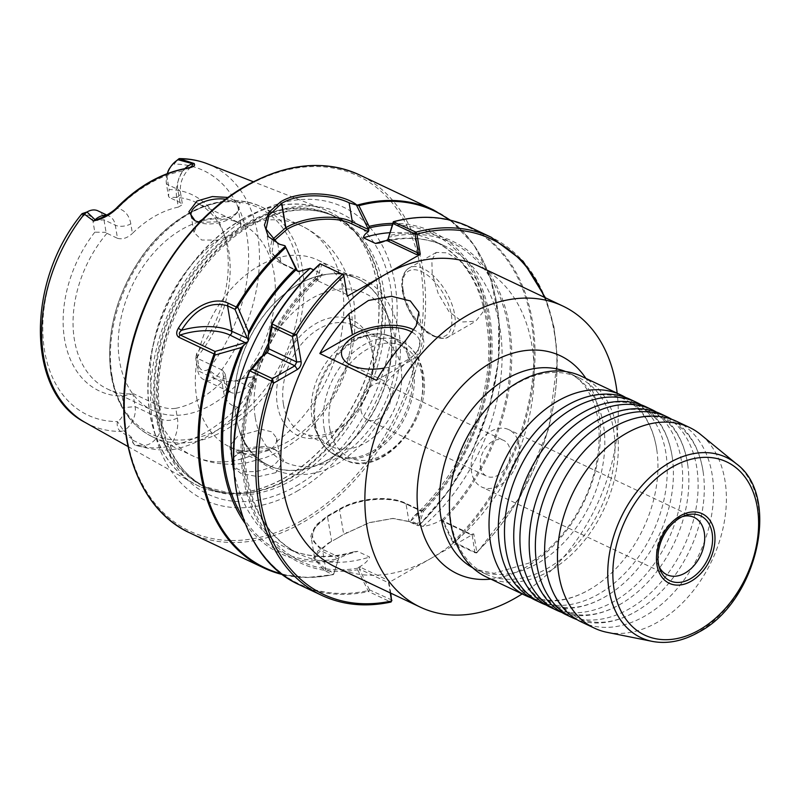 <?xml version="1.0" encoding="UTF-8"?>
<svg xmlns="http://www.w3.org/2000/svg" width="800" height="800" viewBox="0 0 800 800"><rect width="100%" height="100%" fill="white"/><g stroke="black" fill="none" stroke-linecap="round" stroke-linejoin="round"><path stroke-width="0.6" stroke-dasharray="4 3" d="M640.98 404.75A111.04 77.28 -64.7 0 1 671.93 455.11A111.04 77.28 -64.7 0 1 672.34 457.79A111.04 77.28 -64.7 0 1 607.07 595.66A111.04 77.28 -64.7 0 1 604.73 597.04A111.04 77.28 -64.7 0 1 546.16 605.03M656.43 412.06A111.04 77.28 -64.7 0 1 687.37 462.42A111.04 77.28 -64.7 0 1 687.78 465.1A111.04 77.28 -64.7 0 1 622.51 602.97A111.04 77.28 -64.7 0 1 620.17 604.35A111.04 77.28 -64.7 0 1 561.61 612.34M625.54 397.43A111.04 77.28 -64.7 0 1 656.48 447.8A111.04 77.28 -64.7 0 1 656.89 450.48A111.04 77.28 -64.7 0 1 591.62 588.35A111.04 77.28 -64.7 0 1 589.29 589.73A111.04 77.28 -64.7 0 1 530.72 597.72M671.87 419.37A111.04 77.28 -64.7 0 1 702.81 469.73A111.04 77.28 -64.7 0 1 703.23 472.42A111.04 77.28 -64.7 0 1 637.96 610.28A111.04 77.28 -64.7 0 1 635.62 611.67A111.04 77.28 -64.7 0 1 577.05 619.65M550.69 607.44A111.04 77.28 115.3 0 0 614 601.43A111.04 77.28 115.3 0 0 681.19 459.5A111.04 77.28 115.3 0 0 645.72 406.72M566.14 614.75A111.04 77.28 115.3 0 0 629.44 608.74A111.04 77.28 115.3 0 0 696.64 466.81A111.04 77.28 115.3 0 0 661.17 414.03M535.25 600.13A111.04 77.28 115.3 0 0 598.55 594.12A111.04 77.28 115.3 0 0 665.75 452.18A111.04 77.28 115.3 0 0 630.28 399.41M581.58 622.07A111.04 77.28 115.3 0 0 644.88 616.05A111.04 77.28 115.3 0 0 712.08 474.12A111.04 77.28 115.3 0 0 676.61 421.34M480.43 466.83A19.83 13.8 115.3 0 0 486.76 476.26A19.83 13.8 115.3 0 0 503.52 470.65A19.83 13.8 115.3 0 0 510.06 449.84A19.83 13.8 115.3 0 0 503.73 440.41A19.83 13.8 115.3 0 0 486.97 446.02A19.83 13.8 115.3 0 0 480.43 466.83M360.99 410.29A19.83 13.8 115.3 0 0 367.33 419.71A19.83 13.8 115.3 0 0 384.09 414.1A19.83 13.8 115.3 0 0 390.63 393.29A19.83 13.8 115.3 0 0 384.3 383.87A19.83 13.8 115.3 0 0 367.54 389.48A19.83 13.8 115.3 0 0 360.99 410.29M412.29 332.29A39.66 20.14 170.5 0 1 414.26 354.68A39.66 20.14 170.5 0 1 384.05 368.12M414.26 354.68L386.34 381.95L351.06 365.25M518.96 444.74A31.73 22.08 -64.7 0 1 508.49 478.04A31.73 22.08 -64.7 0 1 481.67 487.01A31.73 22.08 -64.7 0 1 471.54 471.93A31.73 22.08 -64.7 0 1 482.01 438.63A31.73 22.08 -64.7 0 1 508.82 429.66A31.73 22.08 -64.7 0 1 518.96 444.74M659.11 566.73A31.73 22.08 -64.7 0 1 658.16 564.56A31.73 22.08 -64.7 0 1 656.87 559.67A31.73 22.08 -64.7 0 1 680.66 517.02A31.73 22.08 -64.7 0 1 682.95 516.38M483.7 297.89L482.84 312.21L475.73 321.23L462.65 321.97L448.92 311.56L438.16 293.43L432.22 273.52L431.84 259.92L436.28 252.42L447.28 252.84L462.22 262.55L476.11 278.91L483.7 297.89M337.69 537.97A197.14 137.19 115.3 0 0 343.7 534.38L369.22 522.63L392.58 518.46L408.98 521.6L417.26 525.42L421.68 511.39L406.03 503.98C390.01 495.89 358.16 498.65 339.58 509.75L327.51 516.67L314.76 527.49L311.47 539.14L322.84 551.68L338.49 559.09L333.95 573.17L325.79 569.3L314.78 558.96L317.79 551.11L331.63 541.29A197.14 137.19 115.3 0 0 337.22 538.24A197.14 137.19 115.3 0 0 337.69 537.97M336.2 567.32A166.56 115.91 115.3 0 0 431.15 558.3L473.76 533.87L476.81 552.13L476.23 552.84L453.31 541.66L443.08 520.76L441.79 519.65C436.22 523.11 429.91 525.39 422.84 526.49L410.87 520.83L413.22 516.79L422.02 510.41L423.35 511.47L418.94 525.44L410.29 521.69L393.32 518.45L369.29 522.72L343.01 534.76A198.09 137.85 -64.7 0 1 336.98 538.38A198.09 137.85 -64.7 0 1 336.5 538.65A198.09 137.85 -64.7 0 1 330.89 541.71L327.94 543.33L313.43 557.91L324.73 570.76L332.9 574.62L333.59 574.39L338.79 558.14L353.3 551.9L357.62 551.36L369.59 557.03C368.14 560.82 364.38 564.31 358.32 567.51L357.62 569.76L368.51 591.52L390.57 601.96A198.09 137.85 -64.7 0 1 321.68 595.33M198.73 221.92A103.28 71.87 115.3 0 0 119.6 361.29A103.28 71.87 115.3 0 0 152.59 410.38A103.28 71.87 115.3 0 0 239.89 381.17A103.28 71.87 115.3 0 0 273.97 272.78A103.28 71.87 115.3 0 0 240.98 223.69A103.28 71.87 115.3 0 0 200.63 221.34M275.74 472.71L258.19 476.7L240.95 473.42L231.45 466.03L234.11 456.98L239.21 453.23L257.81 447.4L275.35 449.66L283.69 460.42L275.74 472.71M240.55 451.8A23.79 12.08 -9.5 0 0 235.86 455.26A23.79 12.08 -9.5 0 0 232.53 463.04A23.79 12.08 -9.5 0 0 247.14 471.52A23.79 12.08 -9.5 0 0 271.44 466.43A23.79 12.08 -9.5 0 0 279.47 455.19A23.79 12.08 -9.5 0 0 273.78 448.92A23.79 12.08 -9.5 0 0 240.55 451.8M199.68 222.32L216.07 221.89L232.74 215.76L238.26 211.75L240.02 203.17L228.13 197.44M195.99 221.2A23.79 12.08 -9.5 0 0 196.76 221.59A23.79 12.08 -9.5 0 0 229.99 218.7A23.79 12.08 -9.5 0 0 234.68 215.24A23.79 12.08 -9.5 0 0 238.01 207.47A23.79 12.08 -9.5 0 0 225.68 199.26M253.56 454.72L237.24 452.47L229.68 446.04L237.91 436.04L261.95 429.43L272.01 431.88L276.62 438.18L276.5 441.57C275.63 444.99 273.05 447.92 268.76 450.38L253.56 454.72A127.22 88.54 115.3 0 1 192.64 455.83A127.22 88.54 115.3 0 1 152 395.36A127.22 88.54 115.3 0 1 217.65 240.11L232.67 234.75L240.58 226.96L240.86 224.47L226.28 216.27L201.74 219.85M196.7 397.79A103.28 71.87 115.3 0 0 229.69 446.88A103.28 71.87 115.3 0 0 316.98 417.67A103.28 71.87 115.3 0 0 351.06 309.28A103.28 71.87 115.3 0 0 318.07 260.19A103.28 71.87 115.3 0 0 230.78 289.4A103.28 71.87 115.3 0 0 196.7 397.79M235.85 416.33A103.28 71.87 115.3 0 0 251.55 452.07A103.28 71.87 115.3 0 0 268.84 465.41A103.28 71.87 115.3 0 0 356.14 436.2A103.28 71.87 115.3 0 0 390.22 327.81A103.28 71.87 115.3 0 0 357.23 278.73A103.28 71.87 115.3 0 0 335.95 273.8A103.28 71.87 115.3 0 0 235.85 416.33M296.92 491.24A162.08 112.79 115.3 0 0 395 284.08A162.08 112.79 115.3 0 0 250.84 215.82A162.08 112.79 115.3 0 0 152.76 422.99A162.08 112.79 115.3 0 0 296.92 491.24M277.39 405.15A63.85 44.43 115.3 0 0 309.39 438.47A63.85 44.43 115.3 0 0 357.28 410.45A63.85 44.43 115.3 0 0 370.76 381.97A63.85 44.43 115.3 0 0 372.82 350.42A63.85 44.43 115.3 0 0 316.02 323.53A63.85 44.43 115.3 0 0 277.39 405.15M283.48 404.62A59.49 41.4 115.3 0 0 302.48 432.89A59.49 41.4 115.3 0 0 357.91 409.56A59.49 41.4 115.3 0 0 370.48 383.02A59.49 41.4 115.3 0 0 372.39 353.63A59.49 41.4 115.3 0 0 353.39 325.36A59.49 41.4 115.3 0 0 303.11 342.18A59.49 41.4 115.3 0 0 283.48 404.62M400.92 367.14A59.49 41.4 -64.7 0 1 381.29 429.57A59.49 41.4 -64.7 0 1 331.01 446.4A59.49 41.4 -64.7 0 1 315.13 429.03A59.49 41.4 -64.7 0 1 312.01 418.12A59.49 41.4 -64.7 0 1 358.42 337.59A59.49 41.4 -64.7 0 1 381.92 338.87A59.49 41.4 -64.7 0 1 400.92 367.14M454.6 468.77A108.66 75.62 115.3 0 0 485.82 574.1A108.66 75.62 115.3 0 0 547.76 568.21A108.66 75.62 115.3 0 0 613.25 468.19A108.66 75.62 115.3 0 0 578.81 377.67A108.66 75.62 115.3 0 0 516.86 383.56A108.66 75.62 115.3 0 0 477.55 420.29M486.34 576.98A111.04 77.28 115.3 0 0 549.65 570.96A111.04 77.28 115.3 0 0 616.57 468.76A111.04 77.28 115.3 0 0 581.37 376.25M607.05 632.32A111.04 77.28 115.3 0 0 657.72 622.13A111.04 77.28 115.3 0 0 722.86 528.99A111.04 77.28 115.3 0 0 700.68 434.54M106.31 215.38A18.88 13.14 -64.7 0 1 109.27 216.21A18.88 13.14 -64.7 0 1 115.3 225.19L117.5 238.31L106.95 233.32L106.07 232.31L103.98 219.82A18.88 13.14 115.3 0 0 97.95 210.85M81.97 213.77L83.05 216.24A10.95 7.62 -64.7 0 1 92.9 220.79L94.81 232.18L106.07 232.31M94.81 232.18A108.54 75.54 115.3 0 0 64.58 339.36A108.54 75.54 115.3 0 0 122.12 396.13L124.03 407.6A10.95 7.62 -64.7 0 1 117.42 421.58C116.72 426.12 117.8 429.4 120.65 431.44L130.2 437.75A144.1 100.28 115.3 0 0 130.64 437.76L133.07 440.33C131.73 441.02 132.39 442.66 135.04 445.24L146.9 448.02C155.92 449.92 164.26 450.51 171.92 449.77C183.85 447.58 195.72 443.1 207.53 436.34C219.35 429.55 230.5 420.82 241.01 410.16C246.11 403.5 249.6 396.12 251.5 388.04C255.06 383.47 256.05 379.71 254.48 376.75C246.64 377.15 240.79 378.49 236.93 380.77L230.05 380.76A144.1 100.28 115.3 0 0 230.4 380.3L216.89 376.25L208.33 369.45A10.95 7.62 -64.7 0 1 198.6 364.84L196.68 353.37A108.54 75.54 115.3 0 0 222.39 229.62A108.54 75.54 115.3 0 0 169.14 189.56L167.23 178.16A10.95 7.62 -64.7 0 1 167.59 172.75M106.95 233.32A103.28 71.87 115.3 0 0 74.43 339.91A103.28 71.87 115.3 0 0 107.42 388.99A103.28 71.87 115.3 0 0 133.68 393.81L122.12 396.13M251.5 388.04L250.65 387.66A11.1 2.46 -141.9 0 0 247.5 385.88A18.88 13.14 -64.7 0 1 230.62 392.32A18.88 13.14 -64.7 0 1 224.59 383.35L222.39 370.16L196.39 357.85L195.72 358.12L197.82 370.67A18.88 13.14 115.3 0 0 203.85 379.64A18.88 13.14 115.3 0 0 214.61 378.63L229.02 381.78A18.88 13.14 115.3 0 0 229.6 381.25L236.98 380.9C240.78 378.69 246.58 377.42 254.38 377.08C255.36 379.69 254.12 383.21 250.65 387.66C247.06 395.83 242.8 402.31 237.87 407.11C216.74 428.34 194.21 441.26 170.29 445.86A29.98 20.86 115.3 0 0 177.39 417.96L175.77 408.33C170.17 409.06 164.8 408.32 159.67 406.12L133.68 393.81M175.77 408.33A103.28 71.87 115.3 0 0 221.89 381.89L223.5 391.52A29.98 20.86 115.3 0 0 237.87 407.11L241.01 410.16M222.39 370.16L225.17 373.87L221.89 381.89M196.39 357.85A103.28 71.87 115.3 0 0 228.8 251.39A103.28 71.87 115.3 0 0 224.59 235.49A103.28 71.87 115.3 0 0 195.81 202.3A103.28 71.87 115.3 0 0 169.42 197.49L168.54 196.49L169.14 189.56M390.26 592.92L388.55 582.73L431.15 558.3A166.56 115.91 115.3 0 0 531.54 404.99A166.56 115.91 115.3 0 0 478.74 266.24M522.14 593.93A166.56 115.91 115.3 0 0 617.17 393.2M319.79 264.05L315.34 277.8A177.96 123.85 115.3 0 0 268.91 340.12L271.76 324.16M391.93 600.09L369.51 589.86L367.87 590.65A197.5 137.44 -64.7 0 1 249.22 371.33L260.36 358.18A177.96 123.85 115.3 0 0 357.62 569.76M268.59 346.66L268.91 340.12M315.34 277.8L317.25 280.18L319.87 278.01L322.22 273.98L313.55 269.88M245.02 523.26A177.96 123.85 115.3 0 0 337.98 560.43M332.9 574.62L334.07 573.13L332.9 574.62A198.09 137.85 -64.7 0 1 282.62 574.59M260.36 358.18L265.21 353.8M544.32 297.28A196.5 136.75 115.3 0 1 476.81 552.13L476.23 552.84L474.86 552.69L472.27 535.34L442.45 521.22L452.79 542.25L474.86 552.69L476.81 552.13L476.23 552.84A198.09 137.85 -64.7 0 0 491.21 237.25M443.08 520.76A177.96 123.85 115.3 0 0 508.75 322.25A177.96 123.85 115.3 0 0 388.8 235.67M423.35 511.47A177.96 123.85 115.3 0 0 491.07 326.53A177.96 123.85 115.3 0 0 392.76 223.4M433.48 209.92A198.09 137.85 -64.7 0 1 418.45 525.56L418.94 525.44A197.5 137.44 115.3 0 0 449.31 219.93M171.92 449.77L170.29 445.86C163.56 447.8 155.57 448.34 146.34 447.47L135.39 445.32C132.69 442.72 131.97 441.08 133.24 440.38L130.64 437.76M130.2 437.75L131.8 437.52A18.88 13.14 -64.7 0 1 131.16 437.7M131.8 437.52L123.7 430.76A18.88 13.14 115.3 0 0 135.11 406.63L133.01 394.08M106.85 215.07L109.27 216.21C108.65 215.44 106.61 215.72 103.16 217.06L117.47 208.4C137.99 188.01 159.83 175.49 182.97 170.84A29.98 20.86 115.3 0 0 176.69 197.53L178.29 207.12L182.5 204.64L179.98 202.49L169.42 197.49M178.29 207.12A103.28 71.87 115.3 0 0 132.41 233.42L130.81 223.84A11.1 5.64 170.5 0 1 115.3 225.19L103.98 219.82L92.9 220.79M117.5 238.31C122.47 239.67 127.44 238.05 132.41 233.42M86.99 211.99L83.05 216.24A135.28 94.15 -64.7 0 0 44.59 350.82A135.28 94.15 -64.7 0 0 117.42 421.58L123.7 430.76L120.65 431.44A143.21 99.66 115.3 0 1 85.01 422.37M95.07 219.77L93.83 221.13M167.38 173.59A18.88 13.14 115.3 0 0 167.06 174.67A18.88 13.14 115.3 0 0 166.45 184L168.54 196.49M169.9 167.87A10.95 7.62 -64.7 0 1 173.97 164.11L174.56 162.29M196.68 353.37L195.72 358.12M207.42 163.81A143.21 99.66 115.3 0 1 216.89 376.25L214.61 378.63L208.33 369.45A135.28 94.15 -64.7 0 0 246.8 234.87A135.28 94.15 -64.7 0 0 173.97 164.11L178.08 159.76M194.26 163.54L192.82 163.72M229.02 381.78L230.4 380.3M198.57 222.06L193.92 232.33L201.68 240.03L217.65 240.11M185.23 168.78L182.97 170.84L191.67 166.38C183.37 173.51 179.63 182.15 180.43 192.29A11.1 5.64 -9.5 0 0 177.78 189.36L166.45 184L167.23 178.16M316.81 280.42L321.73 264.44M273.69 241.04L271.87 253.59L282.26 263.41L297.2 270.49L280.99 262.81L269.62 250.27L272.13 239.79M280.06 244.42L284.83 245.65M298.47 271.09L297.2 270.49L297.53 271.15M369.51 589.86L359.26 568.93L389.08 583.04L390.77 593.16M388.55 582.73L389.21 580.87L360.34 567.21L358.32 567.51M338.79 558.14L339.18 557.19L323.7 549.86C307.55 540.07 309.06 528.75 328.24 515.89L340.3 508.97C358.32 498.21 389.22 495.53 404.76 503.38L420.24 510.71L422.02 510.41M441.79 519.65L441.4 520.72L470.27 534.39L473.76 533.87M470.27 534.39L471.67 534.5L472.27 535.34M393.23 221.95A197.5 137.44 -64.7 0 1 530.68 317.37A197.5 137.44 -64.7 0 1 453.31 541.66L452.71 542.15M442.45 521.22L441.4 520.72L441.83 520.37L471.67 534.5M338.49 559.09L339.18 557.19M420.24 510.71L421.68 511.39L421.48 510.73L405.61 503.22C389.58 495.15 358.19 497.9 339.72 508.9L327.66 515.82L316.39 524.74C311.54 532.44 309.89 537.23 311.47 539.14L314.78 558.96M389.08 583.04L389.21 580.87M360.34 567.21L359.26 568.93M130.81 223.84A29.98 20.86 115.3 0 0 117.47 208.4L118.27 207.18M254.48 376.75L247.5 385.88L236.93 380.77M159.67 406.12L161.88 419.31A18.88 13.14 -64.7 0 1 143.76 445.36A11.1 7.58 90.3 0 1 146.34 447.47L146.9 448.02M133.07 440.33L143.76 445.36L135.04 445.24M249.22 371.33L249.82 370.51M358.17 568.11A176.28 122.67 115.3 0 1 262.05 357.21L263.66 355.49M316.12 278.78A176.28 122.67 115.3 0 0 269.23 342.05L268.92 344.39M316.78 279.76L318.05 280.36L316.78 279.76M376.47 380.33L409.02 361.66A43.62 22.15 -9.5 0 0 423.73 341.06A43.62 22.15 -9.5 0 0 413.9 329.86M736.36 463.78A99.72 69.4 -64.7 0 1 756.28 548.59A99.72 69.4 -64.7 0 1 697.78 632.24A99.72 69.4 -64.7 0 1 652.27 641.39M451.33 314.83A37.28 18.93 60.2 0 1 432.43 335.05A37.28 18.93 60.2 0 1 402.94 291.92A37.28 18.93 60.2 0 1 421.83 271.71A37.28 18.93 60.2 0 1 451.33 314.83M403.17 290.17A39.66 20.14 -119.8 0 0 422.28 326.88A39.66 20.14 -119.8 0 0 448.64 336.76A39.66 20.14 -119.8 0 0 454.65 314.55A39.66 20.14 -119.8 0 0 435.55 277.84A39.66 20.14 -119.8 0 0 409.18 267.96A39.66 20.14 -119.8 0 0 403.17 290.17M339.58 509.75L340.3 508.97L339.58 509.75L343.7 534.38L343.01 534.76M111.34 374.55A125.22 87.15 115.3 0 0 222.73 427.29A125.22 87.15 115.3 0 0 298.51 267.23A125.22 87.15 115.3 0 0 187.12 214.49A125.22 87.15 115.3 0 0 111.34 374.55M241.79 219.49A151.91 105.72 115.3 0 0 150.84 355.81A151.91 105.72 115.3 0 0 193.82 483.51A151.91 105.72 115.3 0 0 284.98 477.64A151.91 105.72 115.3 0 0 377.07 334.32A151.91 105.72 115.3 0 0 323.67 209.23A151.91 105.72 115.3 0 0 241.79 219.49M241.99 219.61A151.88 105.69 115.3 0 0 148.35 378.19A151.88 105.69 115.3 0 0 225.63 492.97A151.88 105.69 115.3 0 0 285.18 477.7A151.88 105.69 115.3 0 0 351.15 227.84A151.88 105.69 115.3 0 0 241.99 219.61M112.09 376.47A127.22 88.54 115.3 0 0 152.72 436.93A127.22 88.54 115.3 0 0 260.26 400.95A127.22 88.54 115.3 0 0 302.24 267.43A127.22 88.54 115.3 0 0 261.6 206.96A127.22 88.54 115.3 0 0 154.07 242.94A127.22 88.54 115.3 0 0 112.09 376.47M246.57 223.18A150.09 104.45 115.3 0 0 154.04 379.89A150.09 104.45 115.3 0 0 230.41 493.32A150.09 104.45 115.3 0 0 289.26 478.24A150.09 104.45 115.3 0 0 354.45 231.31A150.09 104.45 115.3 0 0 246.57 223.18M276.5 441.57A127.22 88.54 115.3 0 0 342.15 286.32A127.22 88.54 115.3 0 0 301.51 225.86A127.22 88.54 115.3 0 0 240.58 226.96M290.03 478.48A149.93 104.34 115.3 0 0 380.39 340.48A149.93 104.34 115.3 0 0 332.87 215.58A149.93 104.34 115.3 0 0 247.4 223.7A149.93 104.34 115.3 0 0 157.04 361.7A149.93 104.34 115.3 0 0 204.56 486.6A149.93 104.34 115.3 0 0 290.03 478.48M250.12 224.99A149.93 104.34 115.3 0 0 159.76 362.98A149.93 104.34 115.3 0 0 207.28 487.88A149.93 104.34 115.3 0 0 292.75 479.76A149.93 104.34 115.3 0 0 383.11 341.77A149.93 104.34 115.3 0 0 335.59 216.87A149.93 104.34 115.3 0 0 250.12 224.99M390.46 327.84A103.39 71.95 115.3 0 0 307.07 279.96A103.39 71.95 115.3 0 0 235.93 416.45A103.39 71.95 115.3 0 0 238.01 425.83A103.39 71.95 115.3 0 0 332.12 457.42A103.39 71.95 115.3 0 0 390.46 327.84M296.58 485.82A155.35 108.11 115.3 0 0 390.59 287.25A155.35 108.11 115.3 0 0 252.41 221.83A155.35 108.11 115.3 0 0 158.4 420.4A155.35 108.11 115.3 0 0 296.58 485.82M255.31 417.81A93.39 64.99 115.3 0 0 338.38 457.14A93.39 64.99 115.3 0 0 394.9 337.76A93.39 64.99 115.3 0 0 311.82 298.43A93.39 64.99 115.3 0 0 255.31 417.81M190.15 533.06A198.09 137.85 115.3 0 0 303.08 522.33A198.09 137.85 115.3 0 0 422.46 340A198.09 137.85 115.3 0 0 359.67 174.98M301.82 520.5A196.5 136.75 -64.7 0 1 127.03 437.74A196.5 136.75 -64.7 0 1 245.94 186.57A196.5 136.75 -64.7 0 1 420.73 269.32A196.5 136.75 -64.7 0 1 301.82 520.5M314.55 423.76A65.15 45.34 115.3 0 0 317.97 435.71A65.15 45.34 115.3 0 0 378.06 447.6A65.15 45.34 115.3 0 0 411.93 367.92A65.15 45.34 115.3 0 0 365.39 335.55A65.15 45.34 115.3 0 0 314.55 423.76M315.42 424.55A65.63 45.68 115.3 0 0 336.38 455.74A65.63 45.68 115.3 0 0 391.86 437.18A65.63 45.68 115.3 0 0 413.52 368.29A65.63 45.68 115.3 0 0 392.55 337.1A65.63 45.68 115.3 0 0 337.08 355.66A65.63 45.68 115.3 0 0 315.42 424.55M324.19 428.7A65.63 45.68 115.3 0 0 345.15 459.89A65.63 45.68 115.3 0 0 400.63 441.33A65.63 45.68 115.3 0 0 422.29 372.45A65.63 45.68 115.3 0 0 401.32 341.25A65.63 45.68 115.3 0 0 345.85 359.81A65.63 45.68 115.3 0 0 324.19 428.7M329.73 428.22A61.67 42.92 115.3 0 0 384.58 454.19A61.67 42.92 115.3 0 0 421.9 375.36A61.67 42.92 115.3 0 0 367.04 349.39A61.67 42.92 115.3 0 0 329.73 428.22M490.82 579.1A120.56 83.9 115.3 0 0 525.95 567.19A120.56 83.9 115.3 0 0 585.85 378.37M472.71 567.77A108.66 75.62 115.3 0 0 475.68 569.3A108.66 75.62 115.3 0 0 537.63 563.41A108.66 75.62 115.3 0 0 603.12 463.4A108.66 75.62 115.3 0 0 568.68 372.88A108.66 75.62 115.3 0 0 565.61 371.54M299.61 584.89A198.09 137.85 115.3 0 0 368.51 591.52L369.6 589.95M242.71 516.96A176.28 122.67 115.3 0 0 338.57 558.77M281.72 573.91A197.5 137.44 115.3 0 0 333.59 574.39M322.22 273.98A170.33 118.53 115.3 0 0 268.51 343.17M262.46 355.95A170.33 118.53 115.3 0 0 299.64 554.19A170.33 118.53 115.3 0 0 369.59 557.03M233.8 470.58A170.33 118.53 115.3 0 0 287.68 548.52A170.33 118.53 115.3 0 0 357.62 551.36M442.13 519.96A176.28 122.67 115.3 0 0 507.52 323.08A176.28 122.67 115.3 0 0 388.46 237.3M422.84 526.49A170.33 118.53 115.3 0 0 501.47 371.25A170.33 118.53 115.3 0 0 445.41 246.29A170.33 118.53 115.3 0 0 386.06 240.61M410.87 520.83A170.33 118.53 115.3 0 0 489.5 365.59A170.33 118.53 115.3 0 0 433.45 240.62A170.33 118.53 115.3 0 0 389.75 232.7M422.36 510.72A176.28 122.67 115.3 0 0 489.81 327.29A176.28 122.67 115.3 0 0 392.24 225M452.79 542.25L454.17 542.4A198.09 137.85 115.3 0 0 469.14 226.81M177.39 417.96A11.1 5.64 -9.5 0 1 161.88 419.31L135.11 406.63L124.03 407.6M223.5 391.52A11.1 5.64 -9.5 0 0 227.25 386.27A11.1 5.64 -9.5 0 0 224.59 383.35L197.82 370.67L198.6 364.84M179.98 202.49L177.78 189.36A18.88 13.14 -64.7 0 1 184.85 168.64M176.69 197.53A11.1 5.64 -9.5 0 0 180.43 192.29L182.5 204.64M277.75 243.45L280.99 262.81L282.26 263.41L280.99 262.81M324.73 570.76L325.79 569.3L322.84 551.68L323.7 549.86M330.89 541.71L331.63 541.29L327.51 516.67L328.24 515.89L327.51 516.67M410.29 521.69L408.98 521.6L406.03 503.98L404.76 503.38L406.03 503.98M391.66 600.4L390.57 601.96M405.5 340.67L409.02 361.66M672.34 457.79L671.94 455.19C669.48 441.11 664.68 429.62 657.54 420.71C652.53 414.48 646.7 409.81 640.07 406.68C633.44 403.53 626.13 401.99 618.13 402.06C605.97 402.2 593.29 406.22 580.08 414.11M687.78 465.1L687.38 462.5C684.92 448.42 680.12 436.93 672.98 428.02C667.97 421.8 662.15 417.12 655.51 413.99C648.89 410.84 641.57 409.3 633.57 409.37C621.42 409.51 608.74 413.53 595.52 421.43M656.89 450.48L656.49 447.88C654.03 433.8 649.23 422.31 642.09 413.4C637.08 407.17 631.26 402.49 624.63 399.36C618 396.21 610.68 394.68 602.68 394.75C590.53 394.89 577.85 398.9 564.64 406.8M703.23 472.42L702.83 469.81C700.37 455.73 695.57 444.24 688.42 435.34C683.41 429.11 677.59 424.43 670.96 421.3C664.33 418.15 657.02 416.61 649.02 416.69C636.86 416.82 624.18 420.84 610.97 428.74M637.96 610.28C624.74 618.18 612.06 622.2 599.91 622.34C591.91 622.41 584.6 620.87 577.97 617.72C571.33 614.59 565.51 609.91 560.5 603.69C553.36 594.78 548.56 583.29 546.1 569.21L545.7 566.61M591.62 588.35C578.41 596.25 565.73 600.26 553.58 600.4C545.58 600.47 538.26 598.94 531.63 595.79C525 592.66 519.18 587.98 514.17 581.75C507.03 572.84 502.23 561.35 499.77 547.28L499.37 544.67M622.51 602.97C609.3 610.87 596.62 614.89 584.46 615.02C576.46 615.1 569.15 613.56 562.52 610.41C555.89 607.28 550.07 602.6 545.06 596.38C537.91 587.47 533.11 575.98 530.65 561.9L530.25 559.29M607.07 595.66C593.86 603.56 581.17 607.58 569.02 607.71C561.02 607.79 553.71 606.25 547.08 603.1C540.44 599.97 534.62 595.29 529.61 589.06C522.47 580.16 517.67 568.66 515.21 554.59L514.81 551.98M367.33 419.71L486.76 476.26M667 574.75L481.67 487.01M658.16 564.56L659.91 569.22M436.28 252.42L409.18 267.96C402.85 272.09 400.58 279.87 402.37 291.3C404.44 302.54 409.42 313.09 417.3 322.96C427.69 337.32 444.51 341.08 448.64 336.76L475.73 321.23M235.86 455.26L234.11 456.98M234.68 215.24L238.26 211.75M128.03 446.54L193.82 483.51C203.54 488.95 214.15 492.11 225.63 492.97L230.41 493.32L204.56 486.6L207.28 487.88C165.85 469.77 146.88 406.18 165.84 341.93C179.34 292.76 213.35 246.68 251.81 225.07C282.46 208.17 310.39 205.43 335.59 216.87L332.87 215.58L354.45 231.31L351.15 227.84C343.21 219.5 334.05 213.3 323.67 209.23L253.38 181.77M152.72 436.93C130.34 425.66 116.48 405.15 111.14 375.42C105.56 334.71 115.74 295.16 141.69 256.77C173.31 210.94 225.2 188.79 261.6 206.96L301.51 225.86C317.43 233.58 330.05 245.04 339.38 260.24C346.51 272.01 351.22 284.88 353.52 298.86C358.93 338.57 349.45 375.76 325.07 410.43C309.08 432.49 289.27 448.2 265.64 457.57L246.84 462.76C227.95 466.07 209.88 463.75 192.64 455.83L152.72 436.93M229.68 446.04L232.53 463.04M240.86 224.47L238.01 207.47M229.69 446.88L268.84 465.41M251.55 452.07C245.44 444.93 240.93 436.18 238.01 425.83C249.76 476.2 309.06 490.8 350.2 454.47C385 427.19 406.46 373.73 398.91 332.14C393.39 305.33 381.24 287.61 362.48 278.98C347.39 271.23 328.92 271.56 307.07 279.96C316.92 275.67 326.55 273.61 335.95 273.8M370.48 383.02L370.76 381.97M357.91 409.56L357.28 410.45M331.01 446.4L302.48 432.89M315.13 429.03L317.97 435.71C321.99 445.04 328.12 451.72 336.38 455.74L345.15 459.89C380.91 479.58 433.27 419.84 423.24 373.49C420.47 357.99 413.16 347.25 401.32 341.25L392.55 337.1C384.21 333.26 375.15 332.74 365.39 335.55L358.42 337.59M485.82 574.1L475.68 569.3L494.15 573.34L529.18 562.99C561.31 545.37 590.85 500.95 597.29 458.29C600.43 438.2 599.54 420.6 594.61 405.49C587.38 385.04 577.82 377.36 568.68 372.88L578.81 377.67M107.42 388.99L152.59 410.38M282.65 574.61L307.32 577.52L333.24 574.67M353.3 551.91C329.16 558.81 307.28 557.68 287.68 548.52L299.64 554.19C266.36 537.33 248.01 504.24 244.57 454.91C241.02 393.81 272.38 320.04 319.87 278.01M379.79 242.9C403.93 235.99 425.81 237.12 445.41 246.29L433.45 240.62C466.73 257.48 485.08 290.57 488.52 339.9C492.07 400.99 460.7 474.77 413.22 516.8M476.81 552.86L520.6 496.2L548.77 428.6L557.45 359.31L553.99 327.02L545.42 297.81M418.88 525.58L448.61 490.81L472.63 450.21L489.56 406.11L498.44 361.03L498.76 317.54L490.48 278.13L474.07 245.05L450.44 220.2M195.81 202.3L240.98 223.69M225.17 373.87L227.25 386.27C228.76 390.88 229.89 392.89 230.62 392.32L203.85 379.64M224.59 235.49L222.39 229.62M167.36 173.6L167.06 174.67M381.92 338.87L353.39 325.36M318.07 260.19L357.23 278.73M193.92 232.33L191.07 215.32M276.62 438.18L279.47 455.19M196.76 221.59L195.19 220.84M273.78 448.92L275.35 449.66M266.08 229.12L269.62 250.27C270.41 255.59 274.34 260.02 281.41 263.57L297.62 271.24M279.57 244.26L280.5 244.58M474.94 552.72L476.52 552.93M327.94 543.33L328.66 542.91M337.22 538.24L336.5 538.65M393.32 518.45L392.58 518.46M346.36 532.76L347.03 532.38M418.69 525.63L417.18 525.48M347.16 294.7L317.2 280.51M680.66 517.02L685.38 515.42M694.15 517.4L508.82 429.66M418.9 312.24L423.73 341.06M384.3 383.87L503.73 440.41"/><path stroke-width="1.2" d="M546.16 605.03A111.04 77.28 -64.7 0 1 541.43 603.06A111.04 77.28 -64.7 0 1 505.96 550.28A111.04 77.28 -64.7 0 1 573.15 408.35A111.04 77.28 -64.7 0 1 636.46 402.33A111.04 77.28 -64.7 0 1 640.98 404.75M561.61 612.34A111.04 77.28 -64.7 0 1 556.87 610.37A111.04 77.28 -64.7 0 1 521.4 557.59A111.04 77.28 -64.7 0 1 588.6 415.66A111.04 77.28 -64.7 0 1 651.9 409.64A111.04 77.28 -64.7 0 1 656.43 412.06M530.72 597.72A111.04 77.28 -64.7 0 1 525.98 595.74A111.04 77.28 -64.7 0 1 490.51 542.97A111.04 77.28 -64.7 0 1 557.71 401.03A111.04 77.28 -64.7 0 1 621.01 395.02A111.04 77.28 -64.7 0 1 625.54 397.43M577.05 619.65A111.04 77.28 -64.7 0 1 572.31 617.68A111.04 77.28 -64.7 0 1 536.84 564.9A111.04 77.28 -64.7 0 1 604.04 422.97A111.04 77.28 -64.7 0 1 667.34 416.96A111.04 77.28 -64.7 0 1 671.87 419.37M651.9 409.64L645.72 406.72A111.04 77.28 115.3 0 0 582.42 412.73A111.04 77.28 115.3 0 0 580.08 414.11A111.04 77.28 115.3 0 0 514.81 551.98A111.04 77.28 115.3 0 0 515.22 554.67A111.04 77.28 115.3 0 0 550.69 607.44L556.87 610.37M667.34 416.96L661.17 414.03A111.04 77.28 115.3 0 0 597.86 420.04A111.04 77.28 115.3 0 0 595.52 421.43A111.04 77.28 115.3 0 0 530.25 559.29A111.04 77.28 115.3 0 0 530.67 561.98A111.04 77.28 115.3 0 0 566.14 614.75L572.31 617.68M636.46 402.33L630.28 399.41A111.04 77.28 115.3 0 0 566.97 405.42A111.04 77.28 115.3 0 0 564.64 406.8A111.04 77.28 115.3 0 0 499.37 544.67A111.04 77.28 115.3 0 0 499.78 547.35A111.04 77.28 115.3 0 0 535.25 600.13L541.43 603.06M689.45 427.42L676.61 421.34A111.04 77.28 115.3 0 0 613.31 427.36A111.04 77.28 115.3 0 0 610.97 428.74A111.04 77.28 115.3 0 0 545.7 566.61A111.04 77.28 115.3 0 0 546.11 569.29A111.04 77.28 115.3 0 0 581.58 622.07L594.41 628.14A111.04 77.28 115.3 0 0 607.05 632.32L652.27 641.39A99.72 69.4 -64.7 0 1 608.27 562.65A99.72 69.4 -64.7 0 1 669.42 462.78A99.72 69.4 -64.7 0 1 736.36 463.78L700.68 434.54A111.04 77.28 115.3 0 0 689.45 427.42A111.04 77.28 115.3 0 0 626.14 433.43A111.04 77.28 115.3 0 0 559.22 535.64A111.04 77.28 115.3 0 0 594.41 628.14M384.05 368.12A39.66 20.14 170.5 0 1 351.06 365.25A39.66 20.14 170.5 0 1 354.96 336.07A39.66 20.14 170.5 0 1 410.34 331.26A39.66 20.14 170.5 0 1 412.29 332.29M712.11 532.92A35.91 24.99 115.3 0 0 685.38 515.42A35.91 24.99 115.3 0 0 680.17 517.79A35.91 24.99 115.3 0 0 658.44 563.69A35.91 24.99 115.3 0 0 659.91 569.22A35.91 24.99 115.3 0 0 690.38 578.81A35.91 24.99 115.3 0 0 712.11 532.92M680.25 515.83A38.47 26.77 -64.7 0 1 714.48 532.03A38.47 26.77 -64.7 0 1 691.19 581.2A38.47 26.77 -64.7 0 1 656.97 565A38.47 26.77 -64.7 0 1 680.25 515.83M682.95 516.38A31.73 22.08 -64.7 0 1 694.15 517.4A31.73 22.08 -64.7 0 1 704.29 532.48A31.73 22.08 -64.7 0 1 693.82 565.78A31.73 22.08 -64.7 0 1 667 574.75A31.73 22.08 -64.7 0 1 659.11 566.73M228.13 197.44L212.34 196.57L197.01 201.02L188.86 211.81L195.19 220.85L199.68 222.32M225.68 199.26A23.79 12.08 -9.5 0 0 199.1 204.08A23.79 12.08 -9.5 0 0 191.07 215.32A23.79 12.08 -9.5 0 0 195.99 221.2M617.17 393.2A166.56 115.91 115.3 0 0 562.84 306.05A166.56 115.91 115.3 0 0 467.88 315.07A166.56 115.91 115.3 0 0 367.5 468.38A166.56 115.91 115.3 0 0 420.29 607.14A166.56 115.91 115.3 0 0 515.25 598.12A166.56 115.91 115.3 0 0 522.14 593.93M621.01 395.02L581.37 376.25A111.04 77.28 115.3 0 0 518.07 382.27A111.04 77.28 115.3 0 0 477.9 419.8L477.55 420.29A108.66 75.62 115.3 0 0 454.6 468.77L454.45 469.34A111.04 77.28 115.3 0 0 486.34 576.98L525.98 595.74M477.9 419.8A111.04 77.28 115.3 0 0 454.45 469.34M94.15 220.71L103.16 217.06C109.87 213.48 114.59 210.19 117.32 207.16L118.27 207.18C110.73 214.62 102.69 219.13 94.15 220.71A144.1 100.28 115.3 0 0 93.83 221.13L84.27 214.07L81.97 213.77C26.24 280.89 25.82 392.1 85.01 422.37L128.03 446.54M248.32 340.64L234.99 309.34L227.56 305.83C210.3 300.88 194.93 309.05 181.45 330.34C179.09 332.61 178.7 334.17 180.27 334.99L178.56 337.13C176.17 335 176.1 332.04 178.35 328.24C189.87 308.86 212.39 295.61 228.13 303.15L236.3 307.02L237.69 306.93L248.55 332.07L248.32 340.64L247.69 341.96L241.23 347.54A177.96 123.85 115.3 0 0 245.02 523.26M313.55 269.88L310.25 268.32L298.88 271.49L297.53 271.15L295.65 268.48L284.98 245.72L279.57 244.26L268.3 236.58L264.44 225.02L268.73 212.43L280.69 201.78C303.05 188.13 343.92 194.2 356.59 204.84L358.9 205.69L369.11 226.35L368.47 231.58C365.29 233.6 363.63 235.67 363.5 237.78L375.47 243.45L379.79 242.9L386.84 240.28L387.97 239.29L393.32 221.74L415.92 232.17L416.92 234.13L420.3 254.32L383.79 275.26A166.56 115.91 115.3 0 0 283.41 428.57A166.56 115.91 115.3 0 0 336.2 567.32L420.29 607.14M319.84 353.52A166.56 115.91 -64.7 0 1 348.87 313.86L368.46 300.47L391.52 296.26L410.33 300.93L418.9 312.24L416.21 325.72L405.5 340.67A166.56 115.91 115.3 0 0 376.47 380.33L319.84 353.52L352.39 334.85A43.62 22.15 -9.5 0 1 413.9 329.86M562.84 306.05L478.74 266.24A166.56 115.91 115.3 0 0 383.79 275.26L347.28 296.19L343.9 275.99L342.4 274.33L320.06 263.75L343.68 274.84L347.28 296.19M343.85 275.09L343.9 275.99A196.5 136.75 115.3 0 0 296.58 334.46L294.6 335.48L294.03 334.35L296.58 334.46L301.12 361.62C301.38 364.95 300.14 367.57 297.4 369.48L273.51 383.18L271.81 381.28L273.05 381.01L273.51 383.18A196.5 136.75 115.3 0 0 391.61 600.99L390.26 592.92M391.92 600.31L391.02 602.03C365.86 607.39 342.74 605.15 321.68 595.33A198.09 137.85 -64.7 0 1 271.81 381.28L272.49 378.65L273.05 381.01M271.81 381.28L249.75 370.83A198.09 137.85 115.3 0 0 299.61 584.89C237.9 557.84 215.21 460.75 249.25 371.14L260.41 357.42L264.96 354.16L268.71 346.24L268.63 343.87L269.07 348.93L296.69 362.01L292.43 336.53L272.14 326.93L272.02 323.18L271.97 323.9L294.03 334.35A198.09 137.85 -64.7 0 1 342.4 274.33L343.68 274.84M319.79 264.05A197.5 137.44 -64.7 0 0 272.02 323.18L272.14 326.93L268.63 343.87M249.75 370.83L252.2 369.05L272.49 378.65L294.89 365.81L267.27 352.73L262.82 355.97L252.2 369.05L249.22 371.33M295.65 268.48A177.96 123.85 115.3 0 0 248.55 332.07M241.23 347.54L214.89 355.08L214.08 353.94L178.56 337.13M393.06 223.54L393.86 221.73A198.09 137.85 115.3 0 1 469.14 226.81L491.21 237.25A198.09 137.85 -64.7 0 0 415.92 232.17L415.02 233.93L393.06 223.54L388.12 238.85L387.25 240.67L386.84 240.28M392.76 223.4A177.96 123.85 115.3 0 0 369.11 226.35M106.85 215.07L97.95 210.85A18.88 13.14 115.3 0 0 86.99 211.99L95.07 219.77A18.88 13.14 -64.7 0 1 106.31 215.38M200.63 221.34A103.28 71.87 115.3 0 0 198.73 221.92M174.56 162.29L179.11 158.62L194.26 163.54A144.1 100.28 115.3 0 0 193.86 163.53C196.07 165.59 193.2 167.34 185.23 168.78C173.68 171.01 162.18 175.4 150.74 181.95C139.3 188.52 128.48 196.93 118.27 207.18M82.2 213.61L86.99 211.99L84.27 214.07A143.21 99.66 115.3 0 0 85.01 422.37M94.56 220.25A18.88 13.14 -64.7 0 1 95.07 219.77M184.85 168.64A18.88 13.14 -64.7 0 1 192.82 163.72L178.08 159.76A18.88 13.14 115.3 0 0 171.05 166.25A18.88 13.14 115.3 0 0 167.38 173.59M167.36 173.6L167.59 172.75A10.95 7.62 -64.7 0 1 169.9 167.87L171.05 166.25M179.11 158.61C189.05 158.61 198.49 160.34 207.42 163.81A143.21 99.66 115.3 0 0 180.52 158.88L178.08 159.76M192.82 163.72A18.88 13.14 -64.7 0 1 193.39 163.58L193.86 163.53M201.74 219.85L198.57 222.06M117.32 207.16C138.23 186.35 160.63 173.53 184.49 168.71L184.5 168.71C194.48 166.32 189 167.35 191.67 166.38L193.39 163.58M388.12 238.85L418.36 253.17L415.02 233.93M349.13 202.81L352.33 221.91L368.54 229.58L356.42 205.03L349.13 202.81C333.11 194.85 300.41 192.04 281.8 203.31L268.98 215.22L266.08 229.12L277.75 243.45L280.06 244.42M284.98 245.72L297.53 271.15M420.3 254.32L416.36 254.46L387.25 240.67M368.47 231.58L367.68 231.41L368.54 229.58L368.87 230.25M367.68 231.41L351.47 223.73C335.93 215.88 305.03 218.56 287.01 229.33L273.69 241.04M415.19 234.18L416.92 234.13A196.5 136.75 115.3 0 1 544.32 297.28M418.36 253.17L416.36 254.46M390.77 593.16L391.61 600.99M246.24 343.16L230.03 335.1A44.61 22.66 -9.5 0 0 180.27 334.99L215.04 351.46L247.69 341.96M268.71 346.24L269.07 348.93L267.27 352.73L264.96 354.16M184.5 168.71L185.23 168.78M294.03 334.35L292.43 336.53L294.6 335.48M263.08 355.59L263.66 355.49M268.62 346.45L265.07 353.96M268.92 344.39L268.35 340.65L271.89 323.32C285.52 300.45 301.53 280.63 319.95 263.83M178.35 328.24L181.45 330.34A47.59 24.17 170.5 0 1 231.83 331.3L248.34 338.73M285.09 246.62A198.09 137.85 -64.7 0 0 236.3 307.02L234.99 309.34L237.69 306.93A197.5 137.44 115.3 0 1 285.47 247.8M281.72 573.91A197.5 137.44 115.3 0 1 214.89 355.08L215.04 351.46L214.08 353.94A198.09 137.85 -64.7 0 0 263.95 568L282.65 574.61M672.1 467.1A95.82 66.68 115.3 0 0 614.12 589.58A95.82 66.68 115.3 0 0 699.35 629.93A95.82 66.68 115.3 0 0 757.33 507.45A95.82 66.68 115.3 0 0 672.1 467.1M246.74 185.71A198.09 137.85 115.3 0 0 127.36 368.04A198.09 137.85 115.3 0 0 190.15 533.06C138.33 509.72 112.6 437.3 128.29 360.28C141.54 288.51 189.54 217.37 246.18 185.68C287.02 162.99 324.85 159.42 359.67 174.98A198.09 137.85 115.3 0 0 246.74 185.71M585.85 378.37A120.56 83.9 115.3 0 0 491.66 362.32A120.56 83.9 115.3 0 0 417.09 495.85A120.56 83.9 115.3 0 0 490.82 579.1M565.61 371.54A108.66 75.62 115.3 0 0 506.73 378.76A108.66 75.62 115.3 0 0 441.63 476.5A108.66 75.62 115.3 0 0 472.71 567.77M282.62 574.59A198.09 137.85 -64.7 0 1 263.95 568L190.15 533.06M320.33 263.89A198.09 137.85 115.3 0 0 271.97 323.9M296.43 269.46A176.28 122.67 115.3 0 0 248.09 335.58M243.65 344.97A176.28 122.67 115.3 0 0 242.71 516.96M268.51 343.17A170.33 118.53 115.3 0 0 262.46 355.95M310.25 268.32A170.33 118.53 115.3 0 0 233.8 470.58M357.73 204.97A198.09 137.85 -64.7 0 1 433.48 209.92L359.67 174.98M386.06 240.61A170.33 118.53 115.3 0 0 375.47 243.45M389.75 232.7A170.33 118.53 115.3 0 0 363.5 237.78M392.24 225A176.28 122.67 115.3 0 0 368.77 227.98M449.31 219.93A197.5 137.44 115.3 0 0 358.9 205.69M281.8 203.31L285.88 227.68C304.46 216.58 336.31 213.81 352.33 221.91L351.47 223.73M281.59 203.43L285.67 227.8L287.01 229.33M272.13 239.79L285.67 227.8L286.8 229.45M228.13 303.15L227.56 305.83L231.83 331.3A2.97 2.07 -64.7 0 1 230.03 335.1M297.4 369.48L294.89 365.81L296.69 362.01L301.12 361.62M348.87 313.86L352.39 334.85M652.27 641.39C667.39 644.22 682.88 641.14 698.75 632.15C757.1 601.96 781.56 496.52 736.36 463.78M299.61 584.89L321.68 595.33M545.42 297.81L523.07 261.25L491.21 237.25M469.14 226.81C446.19 216.14 420.95 214.44 393.42 221.7M450.44 220.2L433.48 209.92M207.42 163.81L253.38 181.77"/></g></svg>

